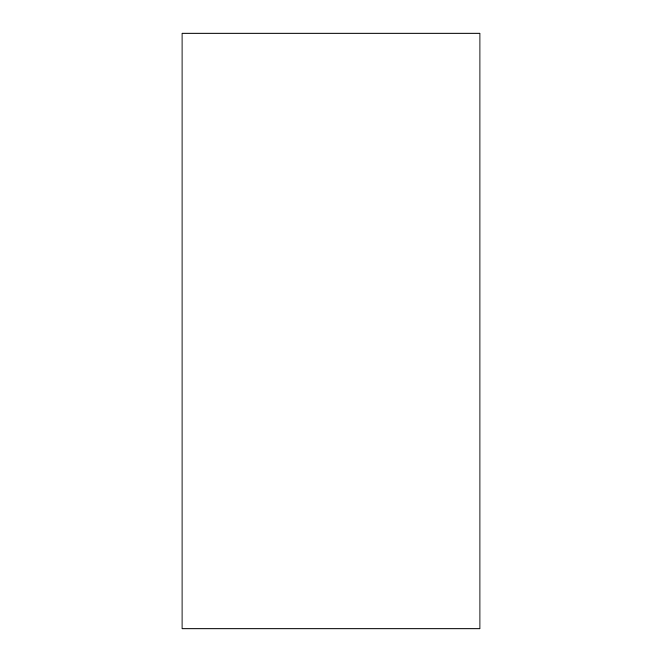 <?xml version="1.0" encoding="UTF-8"?>
<svg xmlns="http://www.w3.org/2000/svg" width="662" height="662" viewBox="0 0 662 662"><rect width="100%" height="100%" fill="white"/><g stroke="black" fill="none" stroke-linecap="round" stroke-linejoin="round"><path stroke-width="0.99" d="M479.95 331L479.95 33.1L182.05 33.1L182.05 628.9L479.95 628.9L479.95 331"/></g></svg>
